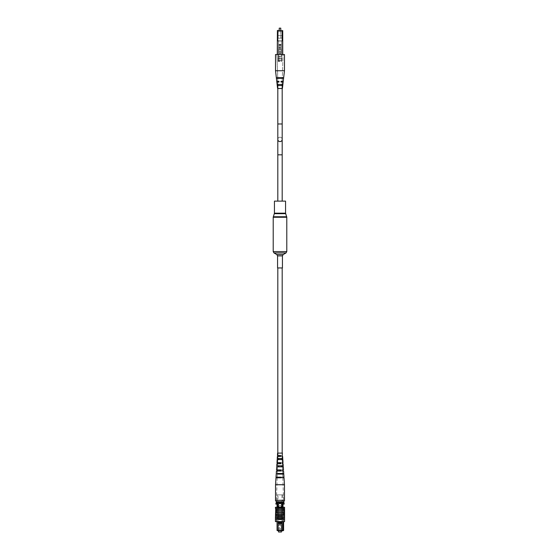 <?xml version="1.0" encoding="UTF-8"?>
<svg xmlns="http://www.w3.org/2000/svg" width="560" height="560" viewBox="0 0 560 560"><rect width="100%" height="100%" fill="white"/><g stroke="black" fill="none" stroke-linecap="round" stroke-linejoin="round"><path stroke-width="0.42" stroke-dasharray="2.8 2.1" d="M277.816 267.953L282.184 267.953L277.816 267.953M277.816 453.11L282.184 453.11L277.816 453.11M277.571 267.953L282.429 267.953M274.442 201.124L285.558 201.124M279.573 522.277L279.573 532L280.427 532L279.573 532L280.427 532L279.573 532L279.573 522.277L280.427 522.277L280.427 532L280.427 522.277L279.573 522.277M278.18 524.713L281.82 524.713L278.18 524.713L278.18 522.277L281.82 522.277L278.18 522.277L278.18 524.713M278.544 530.831L278.544 524.713L281.456 524.713L278.544 524.713L278.544 532L281.456 532L281.456 524.713L281.456 530.831M281.82 524.713L281.82 522.277L281.82 524.713M281.841 505.316A1.82 1.82 0 0 0 280.021 503.496A1.82 1.82 0 0 0 278.194 505.316A1.82 1.82 0 0 0 280.021 507.143A1.82 1.82 0 0 0 281.841 505.316M277.046 521.598L277.046 507.752L278.096 507.752L278.096 519.05L281.946 519.05L281.946 507.752L278.096 507.752L282.996 507.752L282.996 521.598M277.046 504.105L277.046 502.887L282.996 502.887L282.142 502.887L282.128 505.561L277.893 505.561L282.128 505.561L277.893 505.561L282.128 505.561L282.128 530.831L282.128 523.663L282.128 530.831L282.128 523.663L282.128 530.831L277.893 530.831L282.128 530.831L282.128 502.887L275.828 502.887L275.828 504.105L277.046 504.105L277.046 530.467L277.41 530.831L283.605 530.467L282.996 530.467L282.996 518.077L283.605 518.077L282.996 518.077L282.996 530.467L282.996 507.752L277.046 507.752L282.996 507.752L281.946 507.752L281.96 521.598L278.075 521.598L278.096 507.752L277.046 507.752L277.046 507.262M278.194 530.831L277.893 502.887L282.128 502.887L277.893 502.887L278.194 530.831M281.96 522.193L281.96 519.057L281.96 519.659L281.946 519.05L278.096 519.05L278.075 519.659L281.96 519.659L281.946 522.935L278.096 522.935L278.096 522.207L281.946 522.207L281.96 521.598L278.075 521.598L278.075 519.057L278.096 522.207M283.647 502.159L283.647 500.948L276.353 500.948L283.647 500.948L276.353 500.948L276.353 502.159L283.647 502.159L283.647 502.887L282.996 502.887L282.996 507.262M282.142 507.752L282.142 507.262M277.893 507.752L277.893 507.262M283.605 530.467L283.605 521.598M277.046 502.887L283.647 502.887M282.996 504.105L284.193 504.105L284.193 502.887L282.996 502.887M282.632 530.831L282.996 530.467L282.632 530.831L282.996 530.467L278.075 530.467L278.075 522.949L278.075 530.467L277.046 530.467M281.96 522.949L281.96 530.831M278.096 522.935L278.075 530.831M281.96 523.544L281.96 530.467L281.96 523.544L278.075 523.544M278.075 521.598L278.075 519.659L279.755 519.659M280.245 519.659L281.96 519.659L281.96 521.598M282.919 494.872L282.919 500.003L283.647 500.948A0.973 0.91 90 0 1 282.737 499.975L282.737 499.975A0.973 0.91 90 0 0 283.647 500.948L276.353 500.948A0.973 0.91 90 0 0 277.263 499.975A0.973 0.91 90 0 1 276.353 500.948L277.263 499.975L277.081 494.872L282.919 494.872L277.081 494.872M278.026 502.887L282.128 502.887L282.128 515.767L282.128 502.887L282.128 511.637L282.128 502.887L277.872 502.887L277.872 515.767L282.128 515.767L277.872 515.767L282.128 515.767L282.128 516.376L282.128 515.767L277.872 515.767L277.872 516.376L282.128 516.376L277.872 516.376L277.872 517.958L282.128 517.958L282.128 511.637L277.872 511.637L278.166 502.887L278.166 511.637L281.834 511.637L281.834 502.887L281.834 511.637L277.872 511.637L277.872 517.958L278.026 494.872L281.974 494.872L278.026 494.872M281.974 502.887L281.974 494.872M282.128 511.637L282.128 517.958L277.872 517.958L282.128 517.958L277.872 517.958L277.872 511.637L282.128 511.637M276.353 502.159L276.353 502.887M280.301 519.477L279.699 519.477L280.301 519.477M284.564 519.169L284.557 517.832L275.436 517.832L275.436 519.169L275.443 517.832L284.557 517.832L284.557 519.169L275.436 519.169L280 519.169L275.443 519.169L275.443 521.598L284.557 521.598L284.557 519.169L280 519.169L284.557 519.169L284.564 517.832L275.436 517.832L275.751 516.74L284.249 516.74L284.249 515.403L280 515.403L284.249 515.403L284.249 514.311L280 514.311L284.249 514.311L284.249 512.974L280 512.974L284.249 512.974L284.249 511.882L280 511.882L284.249 511.882L284.249 509.453L280 509.453L284.249 509.453L284.249 508.354L275.751 508.354L284.557 508.354L284.557 507.262L275.443 507.262L275.751 509.453L284.249 509.453M284.557 517.832L284.249 516.74L275.751 516.74L275.751 510.545L284.249 510.545L275.751 510.545L275.751 509.453M284.249 513.037L284.557 517.202M284.557 513.478L284.557 517.286L284.249 513.478M284.249 509.334L284.249 511.966L284.249 509.334M275.751 513.037L275.443 517.202M275.443 513.478L275.443 517.286L275.751 513.478M275.751 509.334L275.751 511.966L275.751 509.334M275.751 516.74L284.249 516.74M280 514.311L275.751 514.311L280 514.311M280 512.974L275.751 512.974L280 512.974M280 515.403L275.751 515.403L280 515.403M280 511.882L275.751 511.882L280 511.882M284.249 508.354L275.751 508.354M276.962 512.974L279.027 512.974L276.962 512.974L276.962 507.262L283.038 507.262L276.353 507.262L276.353 515.648L276.962 516.257L276.962 507.262L276.353 507.262L276.353 515.648L276.962 516.257L276.962 507.262L276.962 518.441L283.038 518.441L283.038 507.262L283.647 507.262L283.647 515.648L283.038 516.257L283.038 507.262L283.647 507.262L283.647 515.648L283.038 516.257L283.038 507.262L283.038 521.598L283.038 517.958L283.038 521.598L283.038 518.441L276.962 518.441L283.038 518.441L276.962 518.441L276.962 521.598L276.962 512.974L279.027 512.974L279.027 517.832L280.973 517.832L279.027 517.832L279.027 512.974L276.962 512.974M280.973 517.832L280.973 512.974L283.038 512.974L280.973 512.974L283.038 512.974L280.973 512.974L280.973 517.832L280.973 512.974L280.973 517.832L279.027 517.832L280.973 517.832M279.027 517.832L279.027 512.974L279.027 517.832M276.353 521.598L276.962 521.598L276.353 521.598L276.353 517.958L276.962 517.958L276.353 517.958L276.353 521.598M283.038 521.598L276.962 521.598L283.038 521.598M275.443 517.832L275.436 519.169M283.647 517.958L283.647 521.598L283.647 517.958L283.038 517.958L283.647 517.958M275.443 516.789L275.751 515.242L275.443 516.789M275.443 517.286L275.443 513.037L275.751 517.286M275.443 512.981L275.443 514.836L275.443 512.981M275.443 509.334L275.751 511.966M284.557 516.789L284.249 515.242L284.557 516.789M284.557 514.836L284.249 517.286L284.557 514.836M284.557 513.534L284.557 517.286L284.249 513.534M284.557 509.334L284.249 511.966M275.751 510.545L284.249 510.545M275.751 514.311L284.249 514.311M275.751 515.403L284.249 515.403M275.751 511.882L284.249 511.882M275.751 512.974L284.249 512.974M284.473 500.948L275.527 500.948M284.473 484.743L275.527 484.743M280.728 462.679L276.969 462.679M276.899 463.757L282.303 463.757L282.352 465.766L283.234 465.766M281.267 477.183L276.017 477.183M275.982 477.799L281.288 477.799M281.001 469.931L276.493 469.931M276.423 471.009L281.036 471.009M281.932 453.11L278.068 453.11L281.932 453.11L282.009 455.427L277.445 455.427M277.368 456.505L282.044 456.505L282.114 458.514L278.411 458.514M281.589 458.514L277.298 458.514L281.589 458.514L281.652 459.592L277.235 459.592L277.851 459.592L277.956 456.505M277.851 459.592L281.652 459.592M282.016 465.766L276.871 465.766L282.016 465.766L282.072 466.844L276.808 466.844L277.613 466.844L277.648 465.766M277.613 466.844L282.072 466.844M282.457 473.48L276.43 473.48L282.457 473.48L282.492 474.096L276.395 474.096L277.382 474.096L277.403 473.48M277.382 474.096L282.492 474.096M278.033 500.948L283.598 500.948L278.033 500.948M283.78 474.096L277.508 474.096M277.543 473.48L283.738 473.48M283.304 466.844L277.928 466.844M277.984 465.766L282.373 465.766M282.765 459.592L278.348 459.592M277.592 453.11L282.408 453.11M282.758 458.514L282.114 458.514M278.733 477.183L282.772 477.183L282.254 477.183L282.261 477.799L278.712 477.799L278.733 477.183L283.983 477.183M278.999 469.931L282.513 469.931L282.1 469.931L282.121 471.009L278.964 471.009L278.999 469.931L283.507 469.931M279.272 462.679L282.261 462.679L281.974 463.757L279.237 463.757L279.272 462.679L283.031 462.679M282.009 455.427L281.813 456.505L279.51 456.505L279.552 455.427L282.555 455.427M282.261 477.799L278.712 477.799M282.121 471.009L278.964 471.009M280.763 463.757L280.294 463.757M280.49 456.505L280.14 456.505M282.254 477.183L282.947 477.183M282.1 469.931L282.674 469.931M279.706 463.757L279.237 463.757M281.946 462.679L282.408 462.679M279.86 456.505L279.51 456.505M280 137.221A2.184 2.184 0 0 0 277.816 139.405A2.184 2.184 0 0 1 280 137.221A2.184 2.184 0 0 0 277.816 139.405A2.184 2.184 0 0 1 280 137.221A2.184 2.184 0 0 1 282.184 139.405A2.184 2.184 0 0 0 280 137.221A2.184 2.184 0 0 1 282.184 139.405A2.184 2.184 0 0 0 280 137.221A2.184 2.184 0 0 0 277.816 139.405A2.184 2.184 0 0 1 280 137.221A2.184 2.184 0 0 1 282.184 139.405A2.184 2.184 0 0 1 280 141.596A2.184 2.184 0 0 1 277.816 139.405A2.184 2.184 0 0 0 280 141.596A2.184 2.184 0 0 1 277.816 139.405L277.816 154.833L282.184 154.833L280 154.833L282.184 154.833L282.184 139.405A2.184 2.184 0 0 1 280 141.596A2.184 2.184 0 0 0 282.184 139.405A2.184 2.184 0 0 0 280 137.221M280 77.686L282.184 77.686L280 77.686M280 201.124L282.184 201.124L280 201.124M280 30.471L277.991 30.471L280 30.471M280.77 28.154L279.23 28.154L280.77 28.154L279.23 28.154L280.77 28.154L280.77 38.185L279.23 38.185L281.855 38.185L278.145 38.185L281.855 38.185L278.145 38.185L280.77 38.185L280.77 30.471M276.766 81.389L278.985 81.389L277.823 81.389L278.985 81.389L278.985 82.005L277.844 82.005L278.068 88.487L281.932 88.487L278.068 88.487L281.932 88.487L278.068 88.487L277.844 82.005L278.985 82.005L277.844 82.005L278.985 82.005L278.985 81.389L278.985 82.005L278.985 81.389L276.766 81.389L275.527 70.742L280 70.742L275.527 70.742L275.527 54.537L284.473 54.537L275.527 54.537L284.473 54.537L284.473 70.742L280 70.742L284.473 70.742L283.234 81.389L281.015 81.389L281.015 82.005L281.015 81.389L282.177 81.389L283.115 54.537L276.885 54.537L283.115 54.537L276.885 54.537L283.115 54.537L282.177 81.389L281.015 81.389L281.015 82.005L282.184 82.005L281.015 82.005L281.015 81.389L282.177 81.389L281.015 81.389L281.015 82.005L282.156 82.005L281.015 82.005L281.015 81.389L283.234 81.389M280 61.481L278.145 61.481L280 61.481M280 60.886L278.145 60.886L280 60.886M280 60.312L277.991 60.312L280 60.312M280 60.466L281.855 60.466L280 60.466M280 58.975L278.145 58.975L280 58.975M280 58.394L277.991 58.394L280 58.394M280 58.555L281.855 58.555L280 58.555M280 57.043L278.145 57.043L280 57.043M280 56.469L277.991 56.469L280 56.469M280 56.623L281.855 56.623L280 56.623M278.614 41.069L282.625 40.768L282.625 39.613L282.625 40.985L282.009 41.069L282.009 31.703L282.009 39.613L282.625 39.613L282.625 40.985L278.614 40.761L278.614 45.101L281.386 45.101L281.386 46.095L281.386 41.069L282.009 41.069L282.009 31.703L282.009 39.613L282.625 39.613L282.625 40.985L282.009 40.985L282.009 39.613L282.625 39.823L282.009 39.823L282.009 41.069L278.614 40.761L281.386 40.768L281.386 46.095L281.386 40.768L281.386 45.101L278.614 45.101L278.614 46.095L281.386 46.095L278.614 46.095L278.614 45.15L281.386 45.15L278.614 45.15L278.614 40.761L281.386 40.999L278.614 40.999L278.614 45.101L281.386 45.101L278.614 45.101L278.614 46.095L278.614 44.765L281.386 44.765L278.614 44.765L278.614 41.069L277.991 41.069L277.991 31.703L282.009 31.703L277.991 31.703L277.991 35.56L282.009 35.56L277.991 35.56L277.991 39.613L277.375 39.613L277.991 39.823L277.991 35.56L282.009 35.56L277.991 35.56L277.991 31.703L282.009 31.703L277.991 31.703L277.991 35.56L282.009 35.56L277.991 35.56L277.991 41.069L278.614 41.069M277.991 40.985L277.375 40.768L278.614 40.768L277.375 40.768L277.375 39.613L277.991 39.823L277.991 40.985L277.375 40.985L277.375 39.613L277.375 40.985L277.375 39.823L277.991 39.823L277.991 40.985M277.27 54.537L282.73 54.537L277.27 54.537L282.73 54.537L282.73 30.625L282.73 54.537L277.27 54.537L277.424 30.471L282.73 30.625L282.576 54.537M279.076 48.678L280.924 48.678L280.924 53.305L279.076 53.305L279.076 48.678L280.924 48.678L280.924 53.305L279.076 53.305L279.076 48.678L280.924 48.678L280.924 53.305L279.076 53.305L279.076 48.678L280.924 48.678L280.924 53.305L279.076 53.305L279.076 48.678M278.614 54.537L281.386 54.537L281.386 44.499L281.386 54.537L281.386 44.499L281.386 54.537L278.614 54.537L278.614 52.976L281.386 52.976L278.614 53.2L278.614 47.299L281.386 47.299L281.386 47.747L281.386 47.299L278.614 47.299L278.614 46.039L281.386 46.039L278.614 46.039L278.614 44.499L281.386 44.499L278.614 44.499L278.614 47.306L281.386 47.306L278.614 47.306L278.614 54.537L281.386 54.537L278.614 54.537L278.614 52.976L281.386 52.976L278.614 53.2L278.614 44.499L281.386 44.499L278.614 44.499L278.614 54.537M278.614 47.719L278.614 47.299L278.614 47.747L281.386 47.747L278.614 47.719M277.949 78.302L282.051 78.302L277.949 78.302L277.921 77.686L282.079 77.686L277.921 77.686L282.079 77.686L282.051 78.302L276.549 78.302L276.472 77.686L283.528 77.686L283.451 78.302L276.549 78.302L283.451 78.302L276.549 78.302L276.472 77.686L283.528 77.686L276.472 77.686L277.921 77.686L277.949 78.302L276.549 78.302L276.472 77.686L283.528 77.686L283.451 78.302L277.949 78.302L277.921 77.686M278.236 85.554L281.764 85.554L278.236 85.554L278.194 84.476L281.806 84.476L278.194 84.476L281.806 84.476L281.764 85.554L278.236 85.554L278.194 84.476L277.305 84.476L282.695 84.476L282.562 85.554L277.438 85.554L277.305 84.476L278.194 84.476L278.236 85.554L282.562 85.554L281.764 85.554L281.806 84.476L282.695 84.476L277.305 84.476L282.695 84.476L282.562 85.554L277.438 85.554L277.305 84.476L282.695 84.476L282.562 85.554L277.438 85.554L277.305 84.476L278.194 84.476L278.236 85.554L277.438 85.554L278.236 85.554M281.932 88.487L282.156 82.005L281.932 88.487M277.816 88.487L277.816 82.005L278.985 82.005L276.836 82.005L278.985 82.005L278.985 81.389L278.985 82.005L278.985 81.389L277.823 81.389L276.885 54.537L277.816 77.686L277.816 123.977L282.184 123.977L280 123.977L282.184 123.977L282.184 139.405M276.836 82.005L277.592 88.487L282.408 88.487L277.592 88.487L282.408 88.487L283.164 82.005L281.015 82.005L283.164 82.005M282.079 77.686L283.528 77.686L282.079 77.686L283.528 77.686L283.451 78.302L282.051 78.302L282.079 77.686L282.051 78.302M282.73 54.537L282.73 30.625L277.27 30.625L277.424 54.537L277.27 30.625M275.527 70.742L284.473 70.742M281.806 84.476L281.764 85.554L281.806 84.476L282.695 84.476L281.806 84.476M282.184 123.977L282.184 77.686L282.184 81.389L281.015 81.389L281.015 82.005L282.156 82.005L282.184 88.487M282.562 85.554L281.764 85.554L282.562 85.554M277.571 255.899L282.429 255.899M276.801 254.562L283.199 254.562M273.98 252.938L286.02 252.938M273.21 251.601L286.79 251.601M273.21 217.259L286.79 217.259M273.294 216.755L286.706 216.755M274.358 213.682L285.642 213.682M274.442 213.178L285.558 213.178M282.737 499.975L277.263 499.975L282.737 499.975M280 30.625L278.145 30.625L280 30.625M278.614 53.172L281.386 53.172L278.614 53.172M278.614 53.13L281.386 53.13L278.614 53.13M278.614 51.646L281.386 51.646L278.614 51.646M278.614 49.259L281.386 49.259L278.614 49.259M278.614 54.257L281.386 54.257L278.614 54.257M277.424 54.537L277.424 30.471M278.068 453.11L277.991 455.427M277.844 459.592L277.739 462.679M277.697 463.757L277.627 465.766M277.592 466.844L277.487 469.931M277.445 471.009L277.361 473.48M277.34 474.096L277.228 477.183M277.207 477.799L276.402 500.948M282.156 459.592L282.261 462.679M282.408 466.844L282.513 469.931M282.555 471.009L282.639 473.48M282.66 474.096L282.772 477.183M282.793 477.799L283.598 500.948M277.816 201.124L277.816 154.833M278.145 30.625L278.145 38.185L278.145 30.625M279.23 30.471L279.23 28.154M281.855 38.185L282.009 30.471L281.855 38.185M281.225 61.481L281.225 54.537L281.225 61.481M278.145 61.481L278.145 54.537L278.145 61.481M281.855 60.466L281.855 54.537L281.855 60.466M281.855 61.481L281.855 60.886L281.855 61.481M278.775 61.481L278.775 54.537L278.775 61.481M278.614 53.2L281.386 53.2L278.614 53.2"/><path stroke-width="0.84" d="M277.816 267.953L277.816 453.11M282.184 267.953L282.184 453.11M282.429 267.953L277.571 267.953L277.571 255.899L282.429 255.899L282.429 267.953M274.442 213.178L285.558 213.178L285.558 201.124L274.442 201.124L274.442 213.178L273.21 217.259L273.21 251.601L273.98 252.938L286.02 252.938L283.199 254.562L276.801 254.562L277.571 255.899M278.544 530.831L278.544 532L281.456 532L281.456 530.831M281.841 505.316A1.82 1.82 0 0 0 280.021 503.496A1.82 1.82 0 0 0 278.194 505.316A1.82 1.82 0 0 0 280.021 507.143A1.82 1.82 0 0 0 281.841 505.316M281.946 522.935L281.946 522.207L278.096 522.207L278.096 522.935L281.946 522.935L281.96 530.467L283.605 530.467L283.605 521.598M278.096 522.935L278.075 530.467L277.046 530.467L277.046 521.598M278.096 522.207L278.075 521.598M282.996 521.598L282.996 530.467L282.632 530.831L277.046 530.467M281.96 521.598L281.946 522.207M283.605 530.467L282.632 530.831M282.996 507.262L282.996 502.887M282.142 507.262L282.142 502.887M277.893 507.262L277.893 502.887M277.046 507.262L277.046 502.887M283.647 502.159L276.353 502.159L276.353 500.948L283.647 500.948L284.193 504.105L282.996 504.105M277.046 504.105L275.828 504.105L276.353 502.159M281.96 530.831L281.96 530.467L278.075 530.467L278.075 530.831M281.96 523.544L278.075 523.544M279.755 519.659L280.245 519.659M283.647 502.887L276.353 502.887M280 519.169L280.301 519.477L279.699 519.477L280 519.169M284.564 519.169L275.436 519.169L275.443 521.598L284.557 521.598L284.564 517.832L284.557 507.262L275.443 507.262L275.443 508.354L284.249 508.354M284.564 517.832L275.436 517.832L275.751 508.354M284.249 512.974L275.751 512.974M284.249 514.311L275.751 514.311M284.249 515.403L275.751 515.403M284.249 516.74L275.751 516.74M275.436 519.169L275.436 517.832M284.249 511.882L275.751 511.882M284.249 510.545L275.751 510.545M275.443 517.286L275.751 513.037M275.751 511.966L275.751 509.334M284.557 517.286L284.249 513.534M284.557 513.534L284.249 512.981M284.249 509.334L284.249 511.966M284.249 509.453L275.751 509.453M276.22 474.096L276.017 477.183L281.267 477.183L281.288 477.799L275.982 477.799L275.527 484.743L284.473 484.743L284.473 500.948L283.647 500.948M275.527 484.743L275.527 500.948L276.353 500.948M280.273 462.679L280.294 463.757L279.706 463.757L279.727 462.679M278.026 463.757L278.054 462.679M280.574 477.183L280.588 477.799M277.739 477.799L277.746 477.183M280.42 469.931L280.448 471.009M277.879 471.009L277.9 469.931M280.112 455.427L279.86 456.505L280.112 455.427M278.187 456.505L278.208 455.427M278.495 474.096L278.516 473.48M278.733 466.844L278.768 465.766M278.964 459.592L279.006 458.514M276.766 465.766L276.899 463.757L280.763 463.757L280.728 462.679L276.969 462.679L277.298 458.514M277.557 463.757L277.592 462.679M277.032 477.799L277.053 477.183M276.262 473.48L276.423 471.009L281.036 471.009L281.001 469.931L276.493 469.931L276.871 465.766M277.284 471.009L277.326 469.931M277.242 458.514L277.368 456.505L280.49 456.505L280.448 455.427L277.445 455.427L277.592 453.11L282.408 453.11L282.17 456.505L282.632 456.505L282.17 456.505M277.83 456.505L277.872 455.427M276.395 474.096L276.43 473.48M282.968 477.799L284.018 477.799L282.968 477.799L282.947 477.183L283.983 477.183L283.78 474.096L277.508 474.096L277.543 473.48L283.738 473.48L283.577 471.009L282.716 471.009L283.577 471.009M282.716 471.009L282.674 469.931L283.507 469.931L283.304 466.844L277.928 466.844L277.984 465.766L283.234 465.766L283.101 463.757L282.443 463.757L283.101 463.757M282.702 458.514L282.828 459.592L278.348 459.592L278.411 458.514L282.758 458.514L282.632 456.505M283.129 465.766L283.192 466.844M283.57 473.48L283.605 474.096M282.828 459.592L283.031 462.679L282.408 462.679L282.443 463.757M282.114 458.514L282.149 459.592M282.352 465.766L282.387 466.844M282.597 473.48L282.618 474.096M281.484 473.48L281.505 474.096M281.232 465.766L281.267 466.844M280.994 458.514L281.036 459.592M279.412 477.799L279.426 477.183M279.552 471.009L279.58 469.931M277.816 88.487L277.816 139.405A2.184 2.184 0 0 0 280 141.596A2.184 2.184 0 0 0 282.184 139.405A2.184 2.184 0 0 1 280 141.596A2.184 2.184 0 0 0 282.184 139.405L282.184 154.833L277.816 154.833L277.816 139.405A2.184 2.184 0 0 0 280 141.596A2.184 2.184 0 0 1 277.816 139.405L277.816 123.977L282.184 123.977L282.184 88.487M279.23 28.154L280.77 28.154L279.23 28.154L279.23 30.471M277.27 54.537L277.424 30.471L282.73 30.625L282.73 54.537M280 70.742L275.527 70.742L275.527 54.537L284.473 54.537L284.473 70.742L280 70.742M277.949 78.302L277.921 77.686M282.079 77.686L282.051 78.302M283.528 77.686L276.472 77.686L276.549 78.302L283.451 78.302L283.528 77.686M282.695 84.476L277.305 84.476L277.438 85.554L282.562 85.554L282.695 84.476M276.836 82.005L277.816 82.005L277.816 81.389L276.766 81.389L278.985 81.389L278.985 82.005L276.836 82.005L277.592 88.487L282.408 88.487L283.164 82.005L281.015 82.005L281.015 81.389L283.234 81.389L284.473 70.742M276.766 81.389L275.527 70.742M283.234 81.389L282.184 81.389L282.184 82.005L283.164 82.005M277.438 85.554L277.305 84.476M285.558 213.178L286.79 217.259L286.79 251.601L273.21 251.601M286.79 217.259L273.21 217.259M286.706 216.755L273.294 216.755M285.642 213.682L274.358 213.682M282.576 54.537L282.576 30.625L277.424 30.625L277.424 54.537M286.79 251.601L286.02 252.938M276.801 254.562L273.98 252.938M283.199 254.562L282.429 255.899M284.018 477.799L284.473 484.743M282.184 201.124L282.184 154.833L282.184 201.124M282.184 123.977L282.184 139.405M277.816 201.124L277.816 154.833M280.77 28.154L280.77 30.471"/></g></svg>
